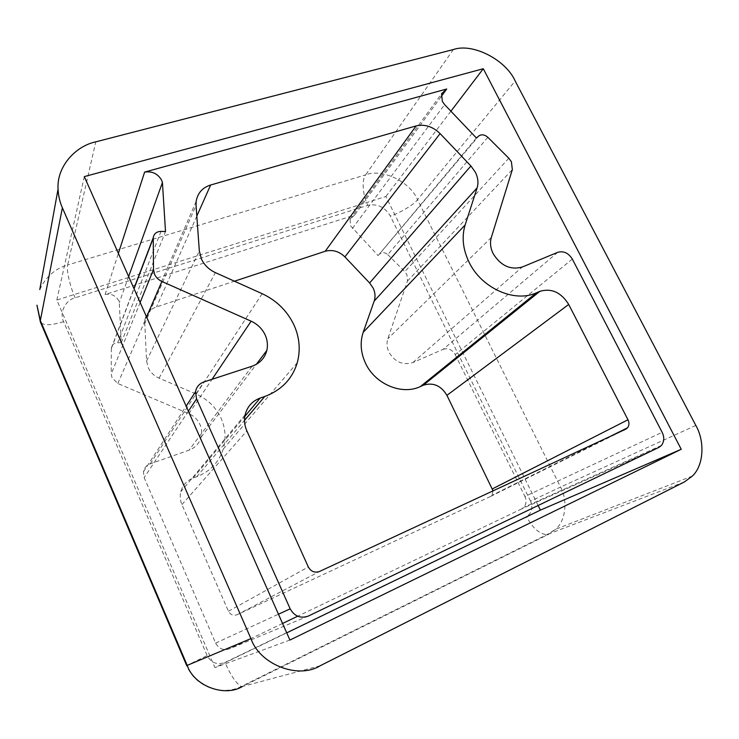 <?xml version="1.0" encoding="UTF-8"?>
<svg xmlns="http://www.w3.org/2000/svg" width="739" height="739" viewBox="0 0 739 739"><rect width="100%" height="100%" fill="white"/><g stroke="black" fill="none" stroke-linecap="round" stroke-linejoin="round"><path stroke-width="0.55" stroke-dasharray="3.69 2.77" d="M493.061 490.844L491.888 495.37L490.29 496.59L237.182 614.691C233.385 615.975 230.466 614.83 228.434 611.245L181.923 504.589C180.15 500.432 179.771 496.137 180.806 491.721C182.616 485.181 186.699 480.655 193.045 478.133L196.676 476.812C210.107 471.482 218.966 462.235 223.252 449.072C226.226 438.624 225.524 428.398 221.146 418.403C215.945 407.3 207.65 399.199 196.241 394.09L159.097 378.165C154.035 375.892 150.387 372.336 148.151 367.477L146.581 361.002L144.659 320.772C145.962 313.89 149.915 309.262 156.502 306.897L234.429 281.208M538.112 505.504L385.878 196.519L56.829 300.034L214.929 667.603L286.723 632.861M282.557 623.467L229.968 648.657C223.741 650.837 218.956 648.981 215.631 643.096L144.151 477.588L143.44 471.796C144.225 467.953 146.479 465.302 150.211 463.833L189.027 450.19C195.308 447.76 199.327 443.409 201.1 437.165C202.144 432.823 201.765 428.611 199.983 424.519C197.683 419.576 193.987 415.974 188.916 413.711L117.834 383.504L112.051 377.86L111.238 373.971L111.349 348.069C111.995 344.734 114.102 342.951 117.649 342.711L121.242 342.73L119.293 302.62L118.674 300.718C115.7 295.48 111.173 293.42 105.095 294.538L354.535 215.123L350.083 219.307L350.545 225.801L378.137 255.592L478.715 136.004M487.842 137.297L387.763 254.622C385.13 252.405 382.58 252.138 380.132 253.828M387.763 254.622L404.824 271.638L406.884 274.492L407.448 281.106L387.846 338.739C386.451 343.108 386.802 347.589 388.917 352.17C394.931 362.11 402.94 365.565 412.925 362.526L443.132 349.316L557.742 252.322M572.328 259.084L455.206 354.581C452.139 349.565 448.12 347.81 443.132 349.316M455.206 354.581L524.912 496.479L662.144 432.315M658.902 447.381L521.623 508.922L523.859 507.268C526.353 503.989 526.713 500.395 524.912 496.479M521.623 508.922L297.595 616.261M450.91 111.21L385.878 196.519M56.829 300.034L84.301 176.603M289.919 640.057L214.929 667.603M128.651 276.562L119.293 302.62M441.1 96.698L354.535 215.123M121.242 342.73L165.508 231.556M105.095 294.538L118.379 253.394M476.396 137.999L378.137 255.592M530.565 501.144L390.294 215.954C384.816 207.022 377.343 203.474 367.874 205.322L75.129 297.817C65.401 300.034 59.037 313.068 63.637 321.687L207.114 655.585C211.252 662.929 217.211 665.229 224.979 662.477L526.519 516.598C531.84 513.143 533.188 507.989 530.565 501.144L560.568 487.066L417.535 199.696C414.071 204.574 399.383 213.312 390.294 215.954M144.53 323.996L196.047 205.377M196.814 216.13L156.502 306.897M146.581 361.002L199.327 250.937M159.097 378.165L215.363 272.608M196.241 394.09L262.16 293.697M196.676 476.812L244.526 420.343M193.045 478.133L244.821 416.39M181.923 504.589L246.872 430.911M228.434 611.245L308.32 566.961M237.182 614.691L319.46 571.496M490.29 496.59L625.804 429.174M684.416 481.939L546.952 534.648C539.378 534.048 532.57 528.034 526.519 516.598M695.833 425.442L560.568 487.066C567.561 499.601 566.25 519.803 555.765 529.207L548.726 534.232L242.401 686.503L241.357 686.476C236.48 683.926 231.011 675.926 224.979 662.477M320.255 665.719L242.401 686.503M692.425 476.018L555.765 529.207L546.952 534.648L241.357 686.476C221.423 696.461 194.856 686.485 186.69 665.58L207.114 655.585M63.637 321.687C50.936 325.557 43.185 325.687 40.405 322.075M453.34 49.55L365.666 174.838C382.239 168.196 410.2 181.739 417.535 199.696L515.175 81.013M252.101 366.202L189.027 450.19M140.151 302.482L111.238 373.971M407.448 281.106L512.349 169.582M491.324 237.487L387.846 338.739M39.795 289.559C45.818 276.811 55.102 268.617 67.637 264.978L95.784 141.842M188.38 411.189L144.151 477.588M150.211 463.833L203.899 381.952M75.129 297.817C70.168 287 66.067 269.245 67.637 264.978L365.666 174.838C361.5 179.448 362.775 195.937 367.874 205.322M188.916 413.711L212.065 379.283M117.834 383.504L146.581 316.957M111.33 348.549L134.055 288.727M161.028 231.39L117.649 342.711M352.374 228.434L444.638 104.615M508.829 158.238L404.824 271.638M308.329 616.077L229.968 648.657M215.631 643.096L278.455 614.211M412.925 362.526L522.316 266.991M196.14 201.424L144.659 320.772M297.272 362.729L223.252 449.072M245.145 414.708L180.806 491.721M609.878 436.573L491.888 495.37M201.1 437.165L256.285 364.373M350.083 219.307L441.553 93.714M143.44 471.796L186.145 406.145M111.349 348.069L133.953 288.506M661.47 445.414L523.859 507.268"/><path stroke-width="1.11" d="M234.429 281.208L325.215 251.269C332.439 249.357 338.998 251.232 344.891 256.895L369.62 282.982L373.186 288.136C375.236 292.552 375.569 296.866 374.174 301.087L363.2 332.301C359.902 342.259 360.641 352.503 365.426 363.034C374.913 384.132 401.924 395.504 420.408 386.543L423.299 385.241C433.109 382.146 440.98 385.518 446.929 395.347L493.061 490.844M196.047 205.377L196.14 201.424C197.636 193.055 202.477 187.577 210.643 184.999L416.14 125.898C424.796 123.976 432.786 126.545 440.102 133.593L470.9 165.97L475.399 172.298C478.05 177.683 478.623 182.875 477.117 187.882L465.145 224.952C461.542 236.831 462.854 249.255 469.071 262.216C481.422 288.192 514.63 303.008 536.44 292.81L539.867 291.342C551.497 287.961 561.113 292.33 568.697 304.45L627.974 419.761C629.369 422.616 629.259 425.267 627.651 427.715L625.804 429.174L319.46 571.496C314.703 573.076 310.99 571.561 308.32 566.961L246.872 430.911C244.526 425.627 243.953 420.232 245.145 414.708C247.288 406.561 252.313 401 260.22 398.035L264.747 396.492C281.448 390.21 292.293 378.959 297.272 362.729C300.681 349.843 299.535 337.15 293.808 324.633C287.046 310.74 276.497 300.422 262.16 293.697L215.363 272.608C208.971 269.606 204.324 265.07 201.414 258.983L199.327 250.937L196.047 205.377M286.723 632.861L540.385 510.122L538.112 505.504M297.595 616.261L282.557 623.467M483.288 68.727L84.301 176.603L289.919 640.057L681.238 449.284L483.288 68.727L450.91 111.21M540.385 510.122L681.238 449.284M242.401 686.503C224.545 697.468 194.015 685.968 187.207 665.386L250.927 638.598C259.906 664.694 298.38 679.464 320.255 665.719L684.416 481.939L692.425 476.018C704.23 464.877 704.673 440.629 695.833 425.442L515.175 81.013C505.882 59.804 472.627 42.686 453.34 49.55L95.784 141.842C75.544 146.073 56.607 166.561 58.067 189.018L39.795 289.559M250.927 638.598L62.381 207.807C59.794 201.996 58.353 195.733 58.067 189.018M118.379 253.394L144.622 172.095C152.188 171.005 157.85 173.711 161.638 180.214L162.432 182.561L128.651 276.562M162.432 182.561L165.508 231.556L161.028 231.39C156.594 231.538 153.998 233.635 153.241 237.69L153.5 269.486L154.571 274.308C156.077 277.513 158.525 279.896 161.906 281.467L251.131 321.188C257.486 324.135 262.151 328.698 265.116 334.859C267.435 339.958 267.998 345.159 266.816 350.48C264.765 358.138 259.869 363.376 252.101 366.202L203.899 381.952C199.253 383.661 196.472 386.903 195.558 391.661L196.565 398.903L188.38 411.189M278.455 614.211L290.168 608.825C294.51 616.354 300.561 618.774 308.329 616.077L658.902 447.381L661.47 445.414C664.259 441.488 664.481 437.118 662.144 432.315L572.328 259.084C568.457 252.96 563.598 250.706 557.742 252.322L522.316 266.991C510.501 270.271 500.774 265.828 493.144 253.643C490.428 248.064 489.828 242.678 491.324 237.487L512.349 169.582L511.388 161.721L508.829 158.238L487.842 137.297C484.608 134.544 481.569 134.119 478.715 136.004L476.396 137.999L444.638 104.615L442.347 101.409L441.553 93.714L446.716 89.013L441.1 96.698M290.168 608.825L196.565 398.903M144.622 172.095L446.716 89.013M210.643 184.999L196.814 216.13M244.526 420.343L264.747 396.492M244.821 416.39L260.22 398.035M492.442 488.867L627.974 419.761M446.929 395.347L568.697 304.45M423.299 385.241L539.867 291.342M420.408 386.543L536.44 292.81M363.2 332.301L465.145 224.952M374.174 301.087L477.117 187.882M369.62 282.982L470.9 165.97M344.891 256.895L440.102 133.593M325.215 251.269L416.14 125.898M187.207 665.386L186.69 665.58L40.405 322.075L40.331 320.56L187.207 665.386M40.405 322.075L36.959 305.179L40.331 320.56L62.381 207.807M153.5 269.486L140.151 302.482M212.065 379.283L251.131 321.188M146.581 316.957L161.906 281.467M134.055 288.727L153.213 238.281M627.651 427.715L609.878 436.573M256.285 364.373L266.816 350.48M186.145 406.145L195.558 391.661M133.953 288.506L153.241 237.69"/></g></svg>
